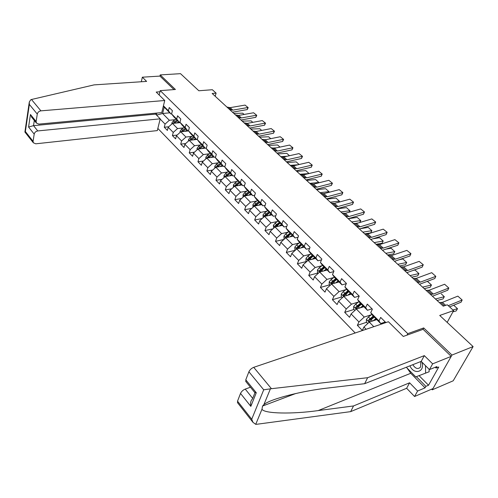 <?xml version="1.0" encoding="UTF-8"?>
<svg xmlns="http://www.w3.org/2000/svg" width="498" height="498" viewBox="0 0 498 498"><rect width="100%" height="100%" fill="white"/><g stroke="black" fill="none" stroke-linecap="round" stroke-linejoin="round"><path stroke-width="0.75" d="M431.617 389.168L432.264 389.822L453.205 380.796L473.1 346.583L451.96 355.062L423.705 327.933L407.775 333.648L407.015 335.117M157.847 128.428L355.18 332.981M432.264 389.822L451.96 355.062M407.775 333.648L160.225 90.63L175.408 89.491L160.225 74.912L159.945 76.088L173.983 89.596M160.225 74.912L180.519 73.667L198.851 90.767L212.353 89.721L216.095 93.138L212.148 93.462L443.257 306.177L447.297 304.788L453.616 310.571L439.728 315.452L473.1 346.583M159.173 94.994L160.225 90.63M385.888 322.586L380.671 317.413L378.978 320.917L370.73 312.688L372.386 309.19L367.281 304.122L365.65 307.615L357.632 299.615L359.226 296.123L354.265 291.199L352.69 294.685L344.89 286.904L346.427 283.418L341.597 278.625L340.084 282.105L332.496 274.529L333.971 271.061L329.271 266.393L327.815 269.86L320.432 262.49L321.851 259.028L317.276 254.484L315.875 257.939L308.679 250.762L310.055 247.313L305.598 242.893L304.241 246.336L297.238 239.339L298.557 235.909L294.218 231.595L292.911 235.025L286.089 228.215L287.358 224.791L283.125 220.589L281.874 224.007L275.22 217.365L276.446 213.959L272.319 209.863L271.111 213.269L264.619 206.788L265.801 203.396L261.78 199.399L260.616 202.792L254.285 196.473L255.424 193.093L251.496 189.196L250.376 192.57L244.201 186.408L245.296 183.04L241.468 179.243L240.385 182.604L234.359 176.585L235.417 173.236L231.682 169.525L230.636 172.874L224.747 166.998L225.768 163.661L222.12 160.039L221.112 163.369L215.366 157.636L216.356 154.312L212.789 150.776L211.818 154.094L206.203 148.491L207.156 145.186L203.676 141.731L202.736 145.03L197.252 139.552L198.167 136.265L194.768 132.885L193.859 136.172L188.499 130.818L189.383 127.544L186.059 124.245L185.188 127.513L179.946 122.284L180.799 119.028L177.549 115.797L176.709 119.053L171.58 113.936L172.408 110.693L169.227 107.537L168.417 110.774L163.431 105.8M366.123 329.278L363.926 327.037L362.32 330.429L357.365 325.337L366.609 322.274M160.157 119.072L165.068 124.089L164.278 127.245L167.384 130.439L168.193 127.276L173.242 132.431L172.42 135.599L175.601 138.861L176.435 135.686L181.596 140.953L180.743 144.14L183.999 147.476L184.858 144.283L190.143 149.674L189.259 152.874L192.583 156.285L193.479 153.079L198.883 158.594L197.967 161.806L201.366 165.299L202.294 162.08L207.822 167.72L206.875 170.951L210.355 174.518L211.314 171.287L216.972 177.058L215.989 180.301L219.556 183.955L220.552 180.712L226.341 186.619L225.326 189.875L228.974 193.622L230.001 190.354L235.934 196.411L234.882 199.679L238.617 203.514L239.687 200.24L245.757 206.44L244.667 209.72L248.496 213.648L249.604 210.361L255.829 216.711L254.696 220.01L258.618 224.032L259.763 220.732L266.144 227.244L264.967 230.549L268.988 234.676L270.184 231.358L276.72 238.038L275.5 241.356L279.627 245.582L280.86 242.258L287.57 249.106L286.306 252.436L290.533 256.775L291.816 253.438L298.694 260.46L297.387 263.803L301.726 268.254L303.052 264.911L310.117 272.113L308.754 275.469L313.205 280.038L314.587 276.683L321.839 284.078L320.426 287.446L324.995 292.133L326.433 288.765L333.878 296.366L332.409 299.734L337.102 304.552L338.59 301.178L346.241 308.984L344.716 312.364L349.54 317.313L351.09 313.927L358.946 321.951L357.365 325.337M156.428 114.957L156.889 113.052M370.73 312.688L372.498 315.334L380.696 323.526L385.278 321.982M376.781 319.616L369.267 322.113L373.793 326.682M380.696 323.526L378.978 320.917M363.926 327.037L369.267 322.113M357.632 299.615L359.463 302.317L367.443 310.285L372.018 308.822M371.34 314.755L364.256 317.058L356.356 309.077L363.87 306.712M367.443 310.285L365.65 307.615M358.946 321.951L364.256 317.058M351.09 313.927L356.356 309.077M344.89 286.904L346.789 289.649L354.545 297.406L359.126 296.024M358.473 302.006L351.482 304.16L343.794 296.397L351.302 294.162M354.545 297.406L352.69 294.685M346.241 308.984L351.482 304.16M338.59 301.178L343.794 296.397M332.496 274.529L334.451 277.33L342.002 284.875L346.334 283.636M345.961 289.599L339.051 291.61L331.568 284.053L339.07 281.943M342.002 284.875L340.084 282.105M333.878 296.366L339.051 291.61M326.433 288.765L331.568 284.053M320.432 262.49L322.436 265.328L329.794 272.674L333.741 271.609M333.778 277.511L326.949 279.39L319.66 272.033L327.155 270.041M329.794 272.674L327.815 269.86M321.839 284.078L326.949 279.39M314.587 276.683L319.66 272.033M308.679 250.762L310.74 253.644L317.905 260.796L321.503 259.881M321.92 265.733L315.166 267.494L308.063 260.323L315.545 258.443M317.905 260.796L315.875 257.939M310.117 272.113L315.166 267.494M303.052 264.911L308.063 260.323M297.238 239.339L299.348 242.258L306.326 249.23L309.607 248.44M310.372 254.254L303.687 255.904L296.764 248.919L304.234 247.145M306.326 249.23L304.241 246.336M298.694 260.46L303.687 255.904M291.816 253.438L296.764 248.919M286.089 228.215L288.242 231.165L295.04 237.957L298.028 237.278M299.117 243.068L292.5 244.611L285.752 237.801L293.204 236.127M295.04 237.957L292.911 235.025M287.57 249.106L292.5 244.611M280.86 242.258L285.752 237.801M275.22 217.365L277.411 220.353L284.041 226.976L286.761 226.391M288.149 232.155L281.594 233.599L275.014 226.964L282.453 225.382M284.041 226.976L281.874 224.007M276.72 238.038L281.594 233.599M270.184 231.358L275.014 226.964M264.619 206.788L266.853 209.801L273.321 216.263L275.792 215.765M277.454 221.517L270.956 222.861L264.544 216.387L271.958 214.906M273.321 216.263L271.111 213.269M266.144 227.244L270.956 222.861M259.763 220.732L264.544 216.387M254.285 196.473L256.557 199.511L262.863 205.817L265.104 205.388M267.021 211.133L260.585 212.391L254.329 206.072L261.724 204.678M262.863 205.817L260.616 202.792M255.829 216.711L260.585 212.391M249.604 210.361L254.329 206.072M244.201 186.408L246.504 189.477L252.66 195.627L254.69 195.26M256.844 200.999L250.463 202.176L244.356 196.007L251.733 194.693M252.66 195.627L250.376 192.57M245.757 206.44L250.463 202.176M239.687 200.24L244.356 196.007M234.359 176.585L236.693 179.678L242.707 185.679L244.537 185.368M246.908 191.101L240.584 192.197L234.62 186.177L241.978 184.951M242.707 185.679L240.385 182.604M235.934 196.411L240.584 192.197M230.001 190.354L234.62 186.177M224.747 166.998L227.119 170.111L232.983 175.968L234.633 175.707M237.21 181.44L230.941 182.461L225.115 176.585L232.448 175.433M232.983 175.968L230.636 172.874M226.341 186.619L230.941 182.461M220.552 180.712L225.115 176.585M215.366 157.636L217.763 160.761L223.496 166.488L224.971 166.27M227.742 172.003L221.523 172.955L215.833 167.21L223.141 166.133M223.496 166.488L221.112 163.369M216.972 177.058L221.523 172.955M211.314 171.287L215.833 167.21M206.203 148.491L208.625 151.635L214.221 157.225L215.541 157.044M218.491 162.778L212.322 163.668L206.763 158.053L214.047 157.051M214.221 157.225L211.818 154.094M207.822 167.72L212.322 163.668M202.294 162.08L206.763 158.053M197.252 139.552L199.698 142.714L205.164 148.18L206.334 148.031M209.453 153.764L203.327 154.585L197.899 149.107L205.157 148.167M205.164 148.18L202.736 145.03M198.883 158.594L203.327 154.585M193.479 153.079L197.899 149.107M188.499 130.818L190.971 133.999L196.318 139.34L197.345 139.216M200.619 144.955L194.544 145.715L189.234 140.355L197.295 139.384M196.318 139.34L193.859 136.172M190.143 149.674L194.544 145.715M184.858 144.283L189.234 140.355M179.946 122.284L182.436 125.471L187.665 130.694L188.561 130.594M191.979 136.34L185.953 137.043L180.762 131.802L188.58 130.924M187.665 130.694L185.188 127.513M181.596 140.953L185.953 137.043M176.435 135.686L180.762 131.802M171.58 113.936L174.088 117.136L179.205 122.247L179.977 122.166M183.532 127.911L177.549 128.565L172.47 123.436L180.22 122.633M179.205 122.247L176.709 119.053M173.242 132.431L177.549 128.565M168.193 127.276L172.47 123.436M163.319 106.248L170.932 113.98L171.586 113.918M175.271 119.669L169.332 120.267L162.622 113.494L169.768 112.816M170.932 113.98L168.417 110.774M165.068 124.089L169.332 120.267M156.602 115.138L162.622 113.494L164.172 107.232M447.167 322.393L453.616 310.571M215.211 96.276L216.095 93.138M164.278 127.245L168.754 126.766M172.42 135.599L177.126 135.064M180.743 144.14L185.698 143.536M189.259 152.874L194.469 152.189M197.967 161.806L203.445 161.041M206.875 170.951L212.646 170.086M215.989 180.301L222.071 179.336M225.326 189.875L231.732 188.792M234.882 199.679L241.642 198.465M244.667 209.72L251.807 208.363M254.696 220.01L262.234 218.485M264.967 230.549L272.948 228.843M275.5 241.356L283.947 239.445M286.306 252.436L295.258 250.301M297.387 263.803L306.575 261.481M308.754 275.469L317.961 273.016M320.426 287.446L329.645 284.844M332.409 299.734L341.64 296.989M349.864 294.542L351.264 294.125M344.716 312.364L353.96 309.463M363.061 306.6L363.59 306.438M423.705 327.933L422.939 329.383M226.926 107.058L230.157 107.643L245.047 105.103L248.191 107.624L247.251 109.597L232.485 112.175M247.251 109.597L247.761 107.543L232.859 110.12L229.622 109.541M245.047 105.103L248.191 107.624M178.85 122.776L179.728 122.191M176.865 122.981L178.714 121.755M171.91 123.94L171.872 122.913L173.36 120.939L176.087 119.128M244.088 114.453L242.694 113.183L233.792 113.382M174.2 123.255L177.711 120.753M177.083 120.124L174.35 121.935L173.086 123.373M242.694 113.183L244.132 114.447M429.108 369.261L429.145 371.757L415.768 376.899L406.3 367.263M425.504 365.669L425.616 373.201M409.922 365.837C413.981 375.324 425.236 372.068 421.949 362.127M412.798 364.698C415.506 368.831 418.121 369.584 420.629 366.951L420.804 361.542M164.738 100.503L40.904 110.849C38.956 111.191 37.742 112.268 37.275 114.073L36.13 121.5L36.398 123.043L38.838 124.114L161.75 112.598L164.738 100.503L156.198 92.062L159.951 91.775M37.275 114.073L29.351 104.424L29.301 101.966L30.801 99.731L31.48 99.494L94.066 84.884L146.611 81.404L142.341 77.19L141.308 81.759M142.341 77.19L159.945 76.088M34.194 134.118L33.086 141.326L33.322 142.758L35.763 143.81L157.312 130.594L160.219 118.823L37.773 130.937C35.844 131.298 34.655 132.356 34.194 134.118L28.579 127.052L33.522 125.652L155.6 114.117L155.83 113.152M155.6 114.117L160.219 118.823M32.109 117.746L30.446 114.49L36.13 121.5M25.018 132.188L25.373 131.522L33.086 141.326M271.441 388.695L263.716 389.803L248.9 371.763C249.871 369.74 251.478 368.265 253.719 367.337L271.441 388.695L367.636 377.708L424.321 355.628L432.644 363.845L451.219 356.369L423.113 329.321L403.299 336.455L388.409 321.733L253.719 367.337M419.067 375.66L428.529 385.247L438.75 367.007L436.105 368.09L436.964 366.547L429.457 369.603L421.202 361.386L364.642 383.697L328.767 387.93C302.884 390.669 269.835 399.066 263.872 404.656L262.527 406.057L262.004 409.175C263.859 413.745 292.463 414.255 318.16 410.589L353.518 405.951L409.605 382.794L417.598 391.023L425.062 387.849L410.757 373.276L407.003 367.985M364.642 383.697L367.636 377.708M429.457 369.603L432.644 363.845M421.202 361.386L424.321 355.628M237.714 402.919L237.527 401.164L240.522 393.426C241.455 391.484 243.03 390.034 245.24 389.087L252.698 398.369M250.463 387.226L245.24 389.087M428.529 385.247L425.89 386.361L425.062 387.849M237.527 401.164L251.733 419.216L252.972 422.341L255.735 424.327L256.694 424.284L350.679 411.628L406.642 388.272L414.566 396.501L417.598 391.023M414.566 396.501L432.961 388.596L451.219 356.369M406.642 388.272L409.605 382.794M350.679 411.628L353.518 405.951M245.993 381.705L245.782 379.818L248.9 371.763M436.105 368.09L435.246 367.244M416.359 376.675L425.89 386.361M255.007 392.605L252.442 399.004C250.774 400.56 250.233 403.019 250.824 406.374L240.522 393.426M245.782 379.818L256.289 392.76L254.565 392.281M235.411 114.864L238.642 115.424L253.575 112.766L256.769 115.318L255.823 117.316L241.007 120.018M255.823 117.316L256.352 115.256L241.399 117.951L238.162 117.404M253.575 112.766L256.769 115.318M244.07 122.844L247.307 123.373L262.29 120.584L265.527 123.18L264.575 125.197L249.71 128.03M264.575 125.197L265.123 123.131L250.121 125.957L246.89 125.434M262.29 120.584L265.527 123.18M187.136 131.086L187.74 130.688M185.144 131.31L187.024 130.059M180.12 132.375L180.083 131.204L181.589 129.212L184.341 127.376M252.772 122.359L251.148 120.877L242.233 121.145M182.424 131.615L186.003 129.038M185.356 128.391L182.604 130.233L181.303 131.74M181.372 131.565L182.828 131.198M251.148 120.877L252.816 122.346M195.614 139.589L196.181 139.203M193.61 139.832L195.521 138.544M188.518 141.002L188.474 139.677L190.006 137.666L192.776 135.805M261.637 130.432L259.782 128.739L250.849 129.075M190.827 140.168L194.475 137.498M193.815 136.844L191.039 138.712L189.713 140.299M189.794 140.056L191.537 139.484M259.782 128.739L261.687 130.42M252.922 130.986L256.159 131.497L271.186 128.571L274.473 131.204L273.514 133.252L258.599 136.215M273.514 133.252L274.081 131.173L259.035 134.136L255.804 133.638M271.186 128.571L274.473 131.204M261.973 139.316L265.204 139.795L280.281 136.732L283.611 139.409L282.64 141.476L267.687 144.576M282.64 141.476L283.231 139.384L268.142 142.49L264.911 142.023M280.281 136.732L283.611 139.409M271.217 147.825L274.448 148.273L289.568 145.067L292.949 147.788L291.971 149.879L276.975 153.123M291.971 149.879L292.587 147.782L277.448 151.031L274.224 150.595M289.568 145.067L292.949 147.788M204.273 148.286L204.865 147.881M265.944 139.639L263.679 139.757M202.269 148.541L204.211 147.227M197.102 149.823L197.059 148.342L198.609 146.312L201.404 144.42M270.7 138.674L268.596 136.763L259.651 137.18M199.418 148.908L203.14 146.157M202.468 145.484L199.667 147.377L198.316 149.051M198.409 148.74L199.63 148.585L203.128 146.144M268.596 136.763L270.75 138.668M213.138 157.175L213.748 156.758M276.39 147.862L272.325 148.099M211.121 157.455L213.1 156.104M205.879 158.85L205.836 157.206L207.405 155.158L210.231 153.235M279.963 147.103L277.598 144.955L268.64 145.453M208.208 157.854L212.005 155.015M211.314 154.324L208.494 156.248L207.118 158.003M207.218 157.623L208.438 157.455L211.967 154.978M277.598 144.955L280.007 147.097M222.201 166.276L222.836 165.834M287.122 156.229L281.14 156.64M220.178 166.569L222.195 165.187M214.856 168.094L214.812 166.27L216.412 164.203L219.257 162.255M289.425 155.718L286.798 153.328L277.828 153.913M217.196 167.011L221.075 164.072M220.371 163.369L217.52 165.324L216.132 167.166M216.225 166.712L217.458 166.531L221.019 164.016M286.798 153.328L289.475 155.712M280.667 156.528L283.897 156.945L299.055 153.589L302.498 156.353L301.508 158.464L286.468 161.862M301.508 158.464L302.143 156.36L286.966 159.765L283.742 159.354M299.055 153.589L302.498 156.353M231.477 175.589L232.143 175.128M298.153 164.751L290.272 165.367M229.447 175.906L231.502 174.487M224.044 177.556L224 175.545L225.619 173.466L228.495 171.48M299.105 164.527L296.198 161.881L287.221 162.553M226.397 176.385L230.356 173.341M229.634 172.619L226.758 174.605L225.357 176.547M225.451 176.006L226.683 175.813L230.275 173.26M296.198 161.881L299.155 164.521M290.334 165.423L293.559 165.809L308.76 162.298L312.252 165.106L311.256 167.247L296.179 170.802M311.256 167.247L311.916 165.131L296.702 168.691L293.484 168.318M308.76 162.298L312.252 165.106M240.97 185.119L241.661 184.634M308.885 173.565L299.939 174.263M238.934 185.461L241.026 183.999M233.45 187.242L233.406 185.044L235.05 182.94L237.951 180.93M305.803 170.627L309.053 173.528L305.803 170.627L296.82 171.387M235.809 185.984L239.855 182.828M239.115 182.094L236.214 184.111L234.813 186.146M234.888 185.53L236.127 185.324L239.75 182.729M300.226 174.524L303.444 174.879L318.683 171.206L322.225 174.057L321.222 176.224L306.108 179.94M321.222 176.224L321.907 174.101L306.656 177.83L303.444 177.487M318.683 171.206L322.225 174.057M250.687 194.88L251.409 194.376M318.639 182.872L318.82 182.473L309.824 183.364M248.645 195.247L250.78 193.747M243.074 197.164L243.036 194.768L244.705 192.645L247.631 190.597M315.626 179.566L319 182.585L315.626 179.566L306.631 180.425M245.452 195.814L249.579 192.545M248.826 191.792L245.9 193.84L244.555 195.272L244.506 195.982M244.555 195.272L245.794 195.054L249.454 192.421M310.341 183.837L313.553 184.154L328.829 180.313L332.434 183.214L331.413 185.405L316.267 189.29M331.413 185.405L332.129 183.276L316.84 187.173L313.634 186.868M328.829 180.313L332.434 183.214M260.635 204.883L261.394 204.348M328.605 192.415L328.935 191.68L319.94 192.67M258.593 205.269L260.771 203.726M253.021 207.255L252.903 204.722L254.596 202.58L257.541 200.501M325.667 188.705L329.097 191.774L325.667 188.705L316.672 189.663M255.318 205.886L259.539 202.499M258.767 201.721L255.816 203.806L254.453 205.257L254.441 206.054M254.453 205.257L255.698 205.027L259.39 202.344M329.097 191.774L328.836 192.353M320.693 193.367L323.899 193.647L339.206 189.632L342.873 192.577L341.846 194.799L326.663 198.858M341.846 194.799L342.587 192.664L327.267 196.735L324.067 196.467M339.206 189.632L342.873 192.577M270.831 215.13L271.622 214.563M338.777 202.194L339.281 201.099L330.286 202.194M268.783 215.541L271.005 213.953M263.224 217.589L263.006 214.924L264.724 212.764L267.7 210.648M335.938 198.055L339.424 201.173L335.938 198.055L326.943 199.119M265.428 216.213L269.748 212.696M268.951 211.899L265.976 214.022L264.594 215.485L264.637 216.369M264.594 215.485L265.845 215.236L269.567 212.515M339.424 201.173L338.964 202.138M331.295 203.122L334.494 203.365L349.826 199.169L353.555 202.163L352.516 204.41L337.308 208.656M352.516 204.41L353.287 202.269L337.937 206.527L334.749 206.303M349.826 199.169L353.555 202.163M281.277 225.631L282.105 225.04M349.166 212.216L349.87 210.735L340.881 211.943M279.222 226.067L281.501 224.43M273.682 228.177L273.358 225.376L275.108 223.197L278.108 221.044M346.452 207.622L349.994 210.791L346.452 207.622L337.457 208.793M275.799 226.783L280.206 223.141M279.397 222.326L274.989 225.968L275.101 226.945M274.989 225.968L276.241 225.7L280.001 222.936M349.994 210.791L349.266 212.192M342.151 213.113L345.338 213.312L360.701 208.923L364.486 211.974L363.44 214.252L348.202 218.684M363.44 214.252L364.237 212.104L348.868 216.549L345.687 216.369M360.701 208.923L364.486 211.974M291.984 236.401L292.849 235.772M354.489 223.546L358.118 223.004M359.78 222.506L360.708 220.595L351.719 221.921M289.923 236.867L292.251 235.174M284.402 239.034L283.978 238.604L283.972 236.096L285.746 233.892L288.778 231.701M357.209 217.408L360.807 220.633L357.209 217.408L348.214 218.697M286.394 237.658L290.932 233.855M290.097 233.02L285.64 236.712L285.852 237.776M285.64 236.712L286.898 236.432L290.695 233.618M360.807 220.633L359.805 222.5M353.269 223.347L356.444 223.502L371.832 218.921L375.679 222.021L374.627 224.324L359.363 228.962M374.627 224.324L375.455 222.17L360.06 226.82L356.885 226.677M371.832 218.921L375.679 222.021M302.958 247.444L303.867 246.778M364.779 233.848L370.711 232.883L371.801 230.692L362.818 232.143M300.892 247.936L303.282 246.193M295.401 250.17L294.853 249.616L294.853 247.083L296.659 244.854L299.715 242.632M368.215 227.43L371.882 230.711L368.215 227.43L360.328 228.669M297.194 248.819L301.925 244.835M301.066 243.983L296.571 247.73L296.964 248.876M296.571 247.73L297.823 247.431L301.657 244.568M371.882 230.711L370.711 232.883M364.661 233.83L367.823 233.942L383.23 229.148L387.145 232.305L386.081 234.639L370.798 239.482M386.081 234.639L386.94 232.485L371.527 237.341L368.371 237.247M383.23 229.148L387.145 232.305M314.213 258.779L315.172 258.07M376.027 244.294L382.041 243.229L383.161 241.032L374.191 242.607M312.14 259.302L314.593 257.491M306.681 261.593L306.009 260.908L306.015 258.35L307.851 256.103L310.939 253.837M379.495 237.695L383.217 241.026L379.495 237.695L372.909 238.816M312.327 255.225L307.776 259.028L308.486 260.093L313.205 256.103M307.776 259.028L309.034 258.711L312.906 255.804M383.217 241.026L382.041 243.229M376.332 244.574L379.482 244.636L394.908 239.631L398.892 242.85L397.815 245.209L382.52 250.27M397.815 245.209L398.711 243.049L383.279 248.122L380.136 248.079M394.908 239.631L398.892 242.85M325.754 270.408L326.769 269.655M387.643 254.988L393.644 253.831L394.802 251.627L385.844 253.326M323.681 270.962L326.202 269.088M318.259 273.315L317.456 272.499L317.469 269.916L319.336 267.65L322.449 265.341M391.042 248.203L394.802 251.627L391.042 248.203L385.875 249.162M323.874 266.76L319.274 270.626L320.021 271.696L324.777 267.663M319.274 270.626L320.538 270.29L324.441 267.333M394.827 251.596L393.644 253.831M388.303 255.592L391.434 255.605L406.872 250.376L410.931 253.65L409.842 256.04L394.534 261.326M409.842 256.04L410.769 253.874L395.325 259.178L392.2 259.184M406.872 250.376L410.931 253.65M337.6 282.354L338.677 281.551M399.539 265.938L405.534 264.693L406.723 262.477L397.784 264.32M335.528 282.939L338.123 280.997M330.149 285.354L329.203 284.395L329.222 281.781L331.12 279.496L334.301 277.118M402.87 258.972L406.723 262.477L402.87 258.972L399.259 259.695M335.727 278.606L331.077 282.528L331.867 283.611L336.654 279.527M331.077 282.528L332.34 282.173L336.287 279.16M400.573 266.891L403.691 266.847L419.142 261.382L423.269 264.718L422.167 267.146L406.854 272.667M422.167 267.146L423.138 264.973L407.681 270.514L404.575 270.57M419.142 261.382L423.269 264.718M349.764 294.617L350.897 293.758M411.74 277.168L417.716 275.824L418.943 273.601L410.022 275.587M347.685 295.239L350.355 293.216M342.356 297.717L341.261 296.603L341.292 293.969L343.228 291.66L346.477 289.207M414.996 270.003L418.943 273.601L414.996 270.003L413.079 270.42M347.897 290.764L343.197 294.748L344.025 295.843L348.849 291.71M343.197 294.748L344.46 294.374L348.444 291.305M413.166 278.482L416.26 278.382L431.716 272.674L435.812 276.353L431.716 272.674M417.268 282.254L420.356 282.142L435.812 276.353L434.81 278.531L419.484 284.296M362.245 307.222L363.453 306.301M424.252 288.678L430.21 287.234L431.473 285.005L422.578 287.141M360.166 307.876L362.924 305.772M354.9 310.416L353.648 309.146L353.686 306.482L355.659 304.147L358.99 301.614M427.421 281.32L431.473 285.005L427.365 281.333M360.403 303.251L355.647 307.303L356.518 308.405L361.38 304.228M355.647 307.303L356.91 306.905L360.932 303.78M426.089 290.371L429.158 290.216L444.614 284.252L448.816 288.025L444.614 284.252M430.297 294.25L433.366 294.075L448.816 288.025L447.77 290.209L432.451 296.229M375.069 320.183L376.357 319.187M437.082 300.487L443.021 298.937L444.322 296.702L435.457 298.993M372.99 320.874L375.841 318.676M367.792 323.47L366.372 322.032L366.422 319.343L368.427 316.989L371.844 314.363M373.245 316.081L368.439 320.202C368.259 321.204 368.557 321.571 369.354 321.31L374.247 317.083M368.439 320.202L369.703 319.784L373.768 316.604M441.334 293.92L444.322 296.702L441.334 293.92M439.348 302.579L442.398 302.361L457.849 296.129L462.163 300.008L457.849 296.129M448.275 305.685L462.163 300.008L461.073 302.193L449.607 306.905M452.919 311.854L456.168 310.945L457.506 308.698L452.956 309.968M453.709 305.218L457.506 308.698L453.69 305.224M228.763 107.587L231.458 110.07M230.157 107.643L232.859 110.12M171.878 122.969L172.401 123.504M174.979 122.57L175.526 123.118M173.36 120.939L174.35 121.935M174.312 123.131L173.136 123.255M29.351 104.424L25.373 131.522M28.579 127.052L30.446 114.49M31.48 99.494L40.904 110.849M34.312 120.466L33.522 125.652L37.773 130.937M270.383 388.907L263.872 404.656M262.004 409.175L255.735 424.327M251.733 419.216L263.716 389.803M256.289 392.76L250.824 406.374M410.757 373.276L318.16 410.589M237.241 115.38L239.999 117.914M238.642 115.424L241.399 117.951M245.906 123.342L248.72 125.932M247.307 123.373L250.121 125.957M180.083 131.26L180.687 131.87M183.245 130.874L183.83 131.46M181.589 129.212L182.604 130.233M188.481 139.733L189.159 140.424M191.699 139.372L192.309 139.988M190.006 137.666L191.039 138.712M254.758 131.478L257.634 134.118M256.159 131.497L259.035 134.136M263.797 139.789L266.741 142.49M265.204 139.795L268.142 142.49M273.041 148.28L276.048 151.043M274.448 148.273L277.448 151.031M197.059 148.398L197.824 149.17M200.339 148.055L200.987 148.709M198.609 146.312L199.667 147.377M205.836 157.262L206.689 158.121M209.179 156.938L209.863 157.629M207.405 155.158L208.494 156.248M214.819 166.326L215.759 167.278M218.224 166.027L218.946 166.755M216.412 164.203L217.52 165.324M282.491 156.963L285.566 159.79M283.897 156.945L286.966 159.765M224.007 175.607L225.04 176.653M227.48 175.327L228.24 176.093M225.619 173.466L226.758 174.605M292.152 165.846L295.295 168.735M293.559 165.809L296.702 168.691M233.406 185.1L234.546 186.252M236.955 184.851L237.751 185.654M235.05 182.94L236.214 184.111M302.037 174.929L305.255 177.879M303.444 174.879L306.656 177.83M243.036 194.824L244.275 196.075M246.653 194.6L247.5 195.446M244.705 192.645L245.9 193.84M312.146 184.216L315.439 187.242M313.553 184.154L316.84 187.173M252.903 204.784L254.248 206.147M256.588 204.585L257.478 205.481M254.596 202.58L255.816 203.806M322.499 193.728L325.866 196.822M323.899 193.647L327.267 196.735M263.006 214.987L264.463 216.462M266.766 214.819L267.706 215.759M264.724 212.764L265.976 214.022M333.087 203.464L336.536 206.633M334.494 203.365L337.937 206.527M273.358 225.438L274.933 227.032M277.199 225.301L278.183 226.291M275.108 223.197L276.39 224.486M343.931 213.43L347.467 216.674M345.338 213.312L348.868 216.549M283.972 236.158L285.671 237.876M287.894 236.046L288.927 237.085M285.746 233.892L287.06 235.212M355.043 223.639L358.66 226.964M356.444 223.502L360.06 226.82M294.853 247.145L296.684 248.994M298.862 247.07L299.945 248.16M296.659 244.854L298.009 246.211M366.422 234.097L370.132 237.502M367.823 233.942L371.527 237.341M306.015 258.412L307.982 260.404M310.111 258.375L311.25 259.526M307.851 256.103L309.233 257.497M378.088 244.811L381.885 248.303M379.482 244.636L383.279 248.122M317.469 269.978L319.579 272.113M321.652 269.978L322.853 271.186M319.336 267.65L320.756 269.076M390.04 255.798L393.937 259.377M391.434 255.605L395.325 259.178M329.222 281.849L331.481 284.128M333.504 281.887L334.762 283.15M331.12 279.496L332.577 280.959M402.303 267.065L406.3 270.738M403.691 266.847L407.681 270.514M341.292 294.032L343.707 296.478M345.668 294.113L346.994 295.445M343.228 291.66L344.722 293.16M414.878 278.625L418.98 282.391M416.26 278.382L420.356 282.142M353.686 306.55L356.269 309.158M358.168 306.675L359.556 308.069M355.659 304.147L357.19 305.697M427.782 290.483L431.99 294.349M429.158 290.216L433.366 294.075M366.422 319.411L369.18 322.194M371.01 319.579L372.467 321.048M368.427 316.989L370.008 318.577M441.029 302.653L444.421 305.772M442.398 302.361L445.66 305.355M36.398 123.043L31.486 116.98M33.322 142.758L24.9 132.038M29.233 102.47L24.912 131.939M295.824 393.482L262.527 406.057M245.695 381.337L254.727 392.486M252.972 422.341L237.434 402.565"/></g></svg>
